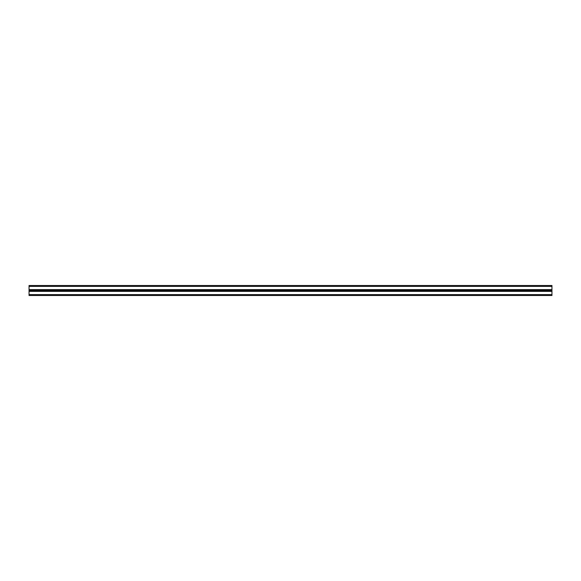 <?xml version="1.0" encoding="UTF-8"?>
<svg xmlns="http://www.w3.org/2000/svg" width="581" height="581" viewBox="0 0 581 581"><rect width="100%" height="100%" fill="white"/><g stroke="black" fill="none" stroke-linecap="round" stroke-linejoin="round"><path stroke-width="0.87" d="M29.05 294.603L29.05 290.5L551.95 290.5L551.95 295.489L29.05 295.489L29.05 294.603L551.95 294.603M29.05 286.397L29.05 290.5L551.95 290.5L551.95 285.511L29.05 285.511L29.05 286.397L551.95 286.397M29.05 291.393L551.95 291.393M29.05 289.607L551.95 289.607"/></g></svg>
